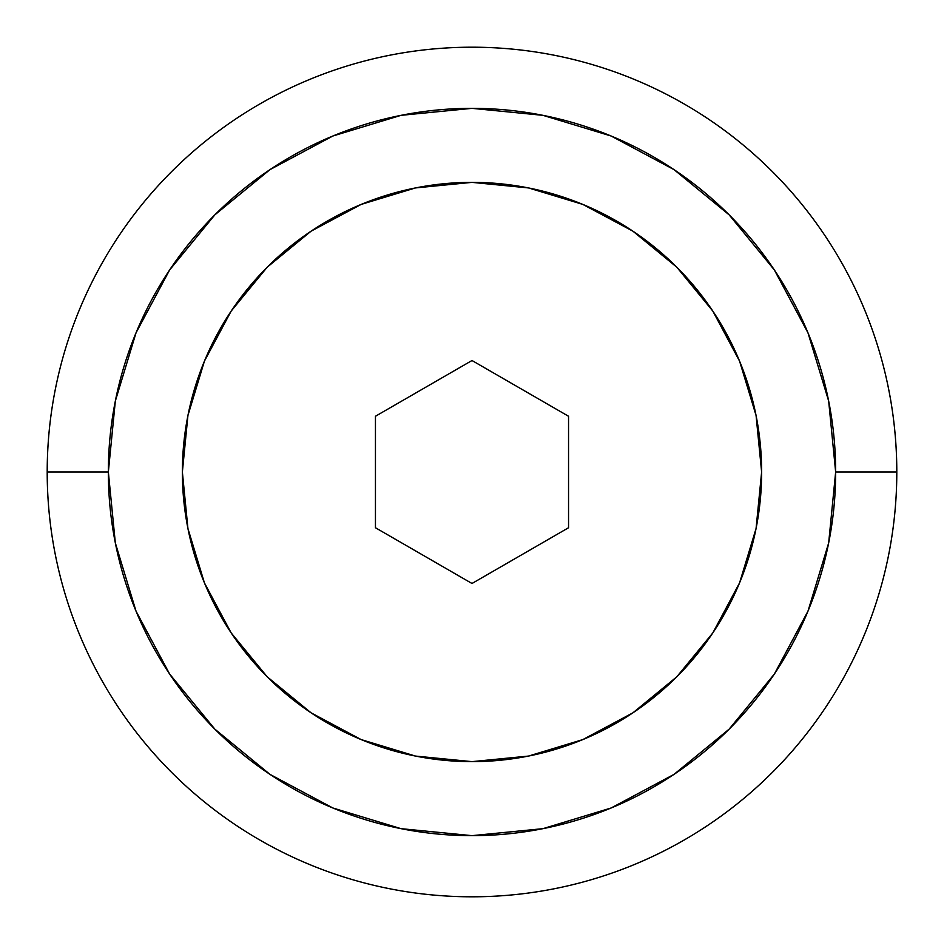 <?xml version="1.0" encoding="UTF-8"?>
<svg xmlns="http://www.w3.org/2000/svg" width="944" height="944" viewBox="0 0 944 944"><rect width="100%" height="100%" fill="white"/><g stroke="black" fill="none" stroke-linecap="round" stroke-linejoin="round"><path stroke-width="1.42" d="M169.637 674.04L214.854 729.146L169.637 674.04L136.03 611.169L115.333 542.942L108.348 472L47.2 472A424.8 424.8 0 0 1 472 47.2A424.8 424.8 0 0 1 896.8 472A424.8 424.8 0 0 0 472 47.2A424.8 424.8 0 0 0 47.2 472L108.348 472A363.652 363.652 0 0 1 472 108.348A363.652 363.652 0 0 1 835.652 472L896.8 472L835.652 472L828.667 542.942L807.97 611.169L774.363 674.04L729.146 729.146L674.04 774.363L729.146 729.146M182.369 472A289.631 289.631 0 0 1 472 182.369A289.631 289.631 0 0 1 761.631 472L756.073 528.51L739.589 582.837L712.826 632.917L676.801 676.801L632.917 712.826L582.837 739.589L528.51 756.073L472 761.631L415.49 756.073L361.163 739.589L311.083 712.826L267.199 676.801L231.174 632.917L204.411 582.837L187.927 528.51L182.369 472L187.927 415.49L204.411 361.163L231.174 311.083L267.199 267.199L311.083 231.174L361.163 204.411L415.49 187.927L472 182.369L528.51 187.927L582.837 204.411L632.917 231.174L676.801 267.199L712.826 311.083L739.589 361.163L756.073 415.49L761.631 472A289.631 289.631 0 0 1 472 761.631A289.631 289.631 0 0 1 182.369 472L184.835 509.795M774.363 269.96L729.146 214.854L774.363 269.96L807.97 332.831L828.667 401.058L835.652 472A363.652 363.652 0 0 1 472 835.652A363.652 363.652 0 0 1 108.348 472L115.333 401.058L136.03 332.831L169.637 269.96L214.854 214.854L269.96 169.637L214.854 214.854M375.452 416.257L375.452 527.743L472 583.486L568.548 527.743L568.548 416.257L472 360.514L375.452 416.257L472 360.514L568.548 416.257L568.548 527.743L472 583.486L375.452 527.743L375.452 416.257M674.04 774.363L611.169 807.97L542.942 828.667L472 835.652L401.058 828.667L332.831 807.97L269.96 774.363L214.854 729.146M269.96 169.637L332.831 136.03L401.058 115.333L472 108.348L542.942 115.333L611.169 136.03L674.04 169.637L729.146 214.854M472 761.631L509.795 759.165M761.631 472L759.165 434.205M472 182.369L434.205 184.835M47.2 472A424.8 424.8 0 0 0 472 896.8A424.8 424.8 0 0 0 896.8 472A424.8 424.8 0 0 1 472 896.8A424.8 424.8 0 0 1 47.2 472"/></g></svg>
